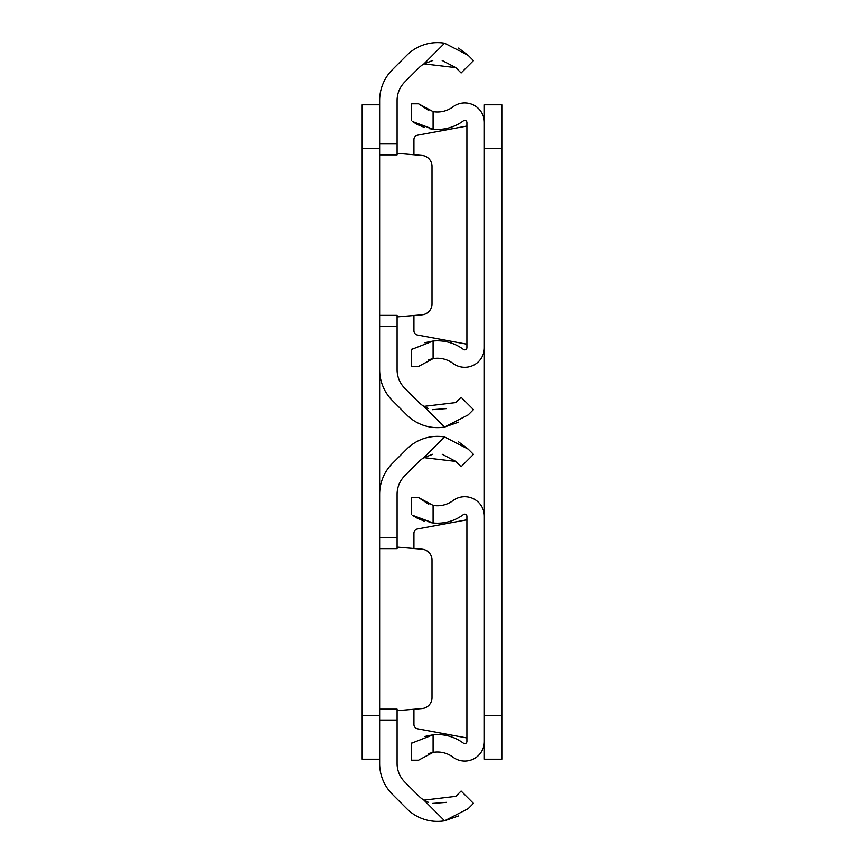 <?xml version="1.0" encoding="UTF-8"?>
<svg xmlns="http://www.w3.org/2000/svg" width="864" height="864" viewBox="0 0 864 864"><rect width="100%" height="100%" fill="white"/><g stroke="black" fill="none" stroke-linecap="round" stroke-linejoin="round"><path stroke-width="1.3" d="M397.094 143.932L397.094 154.84L379.642 154.764L379.642 143.932L397.094 143.932L397.094 100.505A26.179 26.179 0 0 1 404.762 81.994L419.094 67.662A25.963 25.963 0 0 1 423.932 63.86L432.788 60.48M444.593 43.2L468.148 55.328L473.45 60.62L461.106 72.965L455.814 67.662L423.932 63.86L444.593 43.2A43.416 43.416 0 0 0 406.76 55.328L392.429 69.66A43.632 43.632 0 0 0 379.642 100.505L379.642 143.932M397.094 537.689L397.094 494.262A26.179 26.179 0 0 1 404.762 475.751L419.094 461.419A25.963 25.963 0 0 1 423.932 457.618L444.593 436.957A43.416 43.416 0 0 0 406.76 449.075L392.429 463.406A43.632 43.632 0 0 0 379.642 494.262L379.642 537.689L397.094 537.689L397.094 548.597L379.642 548.51L379.642 315.403L397.094 315.403L397.094 326.311L379.642 326.311L379.642 369.738A43.632 43.632 0 0 0 392.429 400.594L406.76 414.925A43.416 43.416 0 0 0 444.593 427.043L458.546 422.172M397.094 315.403L379.642 315.403L379.642 154.84L397.094 154.84M428.198 408.478L423.932 406.382A25.963 25.963 0 0 1 419.094 402.581L404.762 388.249A26.179 26.179 0 0 1 397.094 369.738L397.094 326.311M473.45 409.622L468.148 414.925L444.593 427.043L423.932 406.382L455.814 402.581L461.106 397.289L473.45 409.622L461.106 397.289M446.407 408.586L432.389 409.687M468.148 55.328L458.546 48.082M442.174 60.491L455.814 67.662M397.094 316.926L422.01 314.831A10.908 10.908 0 0 0 432 303.955L432 166.288A10.908 10.908 0 0 0 422.01 155.423L397.094 153.317M379.642 720.068L379.642 709.16L397.094 709.236L397.094 720.068L379.642 720.068L379.642 763.495A43.632 43.632 0 0 0 392.429 794.34L406.76 808.672A43.416 43.416 0 0 0 444.593 820.8L458.546 815.918M397.094 709.16L379.642 709.16L379.642 548.597L397.094 548.597M428.198 802.235L423.932 800.14A25.963 25.963 0 0 1 419.094 796.338L404.762 782.006A26.179 26.179 0 0 1 397.094 763.495L397.094 720.068M423.932 800.14L455.814 796.338L461.106 791.035L473.45 803.38L468.148 808.672L444.593 820.8L423.932 800.14M446.407 802.343L432.389 803.444M444.593 436.957L468.148 449.075L458.546 441.828M468.148 449.075L473.45 454.378L461.106 466.711L473.45 454.378M461.106 466.711L455.814 461.419L423.932 457.618L432.788 454.237M442.174 454.248L455.814 461.419M397.094 710.683L422.01 708.577A10.908 10.908 0 0 0 432 697.712L432 560.045A10.908 10.908 0 0 0 422.01 549.169L397.094 547.074M379.642 148.414L362.189 148.414L362.189 715.586L379.642 715.586M362.189 148.414L362.189 104.782L379.642 104.782M379.642 759.218L362.189 759.218L362.189 715.586M413.932 315.511L413.932 330.75A4.363 4.363 0 0 0 417.496 335.038L466.906 344.196M429.03 128.606L433.091 129.211A43.416 43.416 0 0 0 463.417 120.809A2.182 2.182 0 0 1 466.906 122.558L466.906 347.684A2.182 2.182 0 0 1 463.417 349.434A43.416 43.416 0 0 0 433.091 341.032L424.753 342.716M428.782 359.759L433.091 358.636A25.963 25.963 0 0 1 452.984 363.42A19.634 19.634 0 0 0 484.358 347.684L484.358 122.558A19.634 19.634 0 0 0 452.984 106.823A25.963 25.963 0 0 1 433.091 111.607L433.091 129.211L412.409 121.478M433.091 358.636L418.543 366.444L411.275 366.444L411.275 349.596L433.091 341.032L433.091 358.636M412.787 348.505L411.275 349.596M413.003 121.889L417.56 124.61M417.722 124.686L424.624 127.494M411.275 120.647L411.275 103.799L418.543 103.799L433.091 111.607M428.782 110.484L418.543 103.799M466.906 126.047L417.496 135.205A4.363 4.363 0 0 0 413.932 139.493L413.932 154.742M413.932 709.258L413.932 724.507A4.363 4.363 0 0 0 417.496 728.795L466.906 737.953M429.03 522.364L433.091 522.968A43.416 43.416 0 0 0 463.417 514.566A2.182 2.182 0 0 1 466.906 516.316L466.906 741.442A2.182 2.182 0 0 1 463.417 743.191A43.416 43.416 0 0 0 433.091 734.789L424.753 736.474M428.782 753.516L433.091 752.393A25.963 25.963 0 0 1 452.984 757.177A19.634 19.634 0 0 0 484.358 741.442L484.358 516.316A19.634 19.634 0 0 0 452.984 500.58A25.963 25.963 0 0 1 433.091 505.364L433.091 522.968L412.409 515.236M433.091 752.393L418.543 760.201L411.275 760.201L411.275 743.353L433.091 734.789L433.091 752.393M412.787 742.262L411.275 743.353M413.003 515.646L417.56 518.357M417.722 518.443L424.624 521.24M411.275 514.404L411.275 497.556L418.543 497.556L433.091 505.364M428.782 504.241L418.543 497.556M466.906 519.804L417.496 528.962A4.363 4.363 0 0 0 413.932 533.25L413.932 548.489M484.358 122.558L484.358 104.782L501.811 104.782L501.811 148.414L484.358 148.414L484.358 715.586L501.811 715.586L501.811 759.218L484.358 759.218L484.358 715.586M501.811 148.414L501.811 715.586"/></g></svg>

